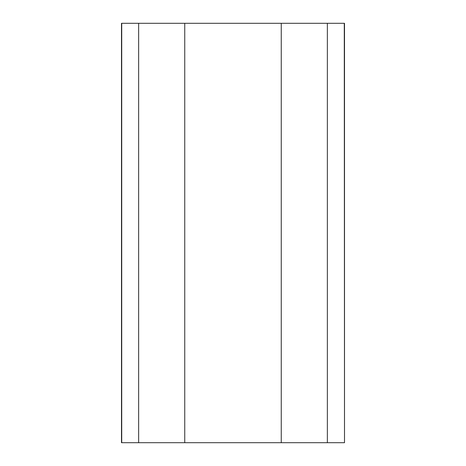 <?xml version="1.0" encoding="UTF-8"?>
<svg xmlns="http://www.w3.org/2000/svg" width="466" height="466" viewBox="0 0 466 466"><rect width="100%" height="100%" fill="white"/><g stroke="black" fill="none" stroke-linecap="round" stroke-linejoin="round"><path stroke-width="0.7" d="M138.635 23.3L121.492 23.3L121.492 442.7L138.635 442.7L138.635 23.3L184.752 23.3L184.752 442.7L138.635 442.7M344.281 23.3L344.508 442.7L344.508 23.3L327.365 23.3L327.365 442.7L184.752 442.7M344.281 442.7L327.365 442.7M327.365 23.3L184.752 23.3M121.719 23.3L121.719 442.7M281.248 23.3L281.248 442.7"/></g></svg>

